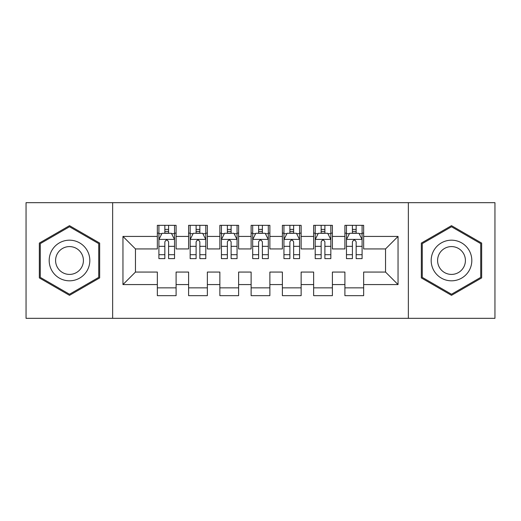 <?xml version="1.0" encoding="UTF-8"?>
<svg xmlns="http://www.w3.org/2000/svg" width="521" height="521" viewBox="0 0 521 521"><rect width="100%" height="100%" fill="white"/><g stroke="black" fill="none" stroke-linecap="round" stroke-linejoin="round"><path stroke-width="0.78" d="M408.36 318.331L494.95 318.331L494.95 202.669L408.36 202.669L408.36 318.331L112.64 318.331L112.64 202.669L26.05 202.669L26.05 318.331L112.64 318.331M408.36 202.669L112.64 202.669M122.956 284.57L122.956 236.43L157.342 236.43L157.342 248.934L135.46 248.934L135.46 272.066L122.956 284.57L157.342 284.57L157.342 295.668L176.098 295.668L176.098 284.57L188.602 284.57L188.602 295.668L207.358 295.668L207.358 284.57L219.862 284.57L219.862 295.668L238.618 295.668L238.618 284.57L251.122 284.57L251.122 295.668L269.878 295.668L269.878 284.57L282.382 284.57L282.382 295.668L301.138 295.668L301.138 284.57L313.642 284.57L313.642 295.668L332.398 295.668L332.398 284.57L344.902 284.57L344.902 295.668L363.658 295.668L363.658 272.066L385.54 272.066L385.54 248.934L363.658 248.934L363.658 236.43L398.044 236.43L398.044 284.57L363.658 284.57M363.658 236.43L363.658 225.333L344.902 225.333L344.902 236.43L332.398 236.43L332.398 225.333L313.642 225.333L313.642 236.43L301.138 236.43L301.138 225.333L282.382 225.333L282.382 236.43L269.878 236.43L269.878 225.333L251.122 225.333L251.122 236.43L238.618 236.43L238.618 225.333L219.862 225.333L219.862 236.43L207.358 236.43L207.358 225.333L188.602 225.333L188.602 236.43L176.098 236.43L176.098 225.333L157.342 225.333L157.342 236.43M332.398 284.57L332.398 272.066L344.902 272.066L344.902 284.57M398.044 236.43L385.54 248.934M301.138 284.57L301.138 272.066L313.642 272.066L313.642 284.57M344.902 236.43L344.902 248.934L332.398 248.934L332.398 236.43M269.878 284.57L269.878 272.066L282.382 272.066L282.382 284.57M313.642 236.43L313.642 248.934L301.138 248.934L301.138 236.43M238.618 284.57L238.618 272.066L251.122 272.066L251.122 284.57M282.382 236.43L282.382 248.934L269.878 248.934L269.878 236.43M207.358 284.57L207.358 272.066L219.862 272.066L219.862 284.57M251.122 236.43L251.122 248.934L238.618 248.934L238.618 236.43M176.098 284.57L176.098 272.066L188.602 272.066L188.602 284.57M219.862 236.43L219.862 248.934L207.358 248.934L207.358 236.43M135.46 272.066L157.342 272.066L157.342 284.57M188.602 236.43L188.602 248.934L176.098 248.934L176.098 236.43M344.902 233.148L346.465 233.148M362.095 233.148L363.658 233.148M313.642 233.148L315.205 233.148M330.835 233.148L332.398 233.148M282.382 233.148L283.945 233.148M299.575 233.148L301.138 233.148M251.122 233.148L252.685 233.148M268.315 233.148L269.878 233.148M219.862 233.148L221.425 233.148M237.055 233.148L238.618 233.148M188.602 233.148L190.165 233.148M205.795 233.148L207.358 233.148M157.342 233.148L158.905 233.148M174.535 233.148L176.098 233.148M157.342 287.853L176.098 287.853M188.602 287.853L207.358 287.853M219.862 287.853L238.618 287.853M251.122 287.853L269.878 287.853M282.382 287.853L301.138 287.853M313.642 287.853L332.398 287.853M344.902 287.853L363.658 287.853M122.956 236.43L135.46 248.934M385.54 272.066L398.044 284.57M99.667 243.086L69.501 225.665L39.335 243.086L39.335 277.914L69.501 295.335L99.667 277.914L99.667 243.086M421.333 243.086L421.333 277.914L451.499 295.335L481.665 277.914L481.665 243.086L451.499 225.665L421.333 243.086M168.596 229.396L164.844 229.396M174.535 254.704L168.596 254.704L168.596 258.624L174.535 258.624L174.535 239.556L171.409 233.304L162.031 233.304L158.905 239.556L158.905 258.624L164.844 258.624L164.844 254.704L158.905 254.704M158.905 239.556L158.905 225.333M174.535 239.556L174.535 225.333M164.844 233.304L164.844 225.333M168.596 225.333L168.596 233.304M168.596 254.704L168.596 241.9C167.345 239.491 166.095 239.491 164.844 241.9L164.844 254.704M168.596 233.148L164.844 233.148M199.856 229.396L196.104 229.396M205.795 254.704L199.856 254.704L199.856 258.624L205.795 258.624L205.795 239.556L202.669 233.304L193.291 233.304L190.165 239.556L190.165 258.624L196.104 258.624L196.104 254.704L190.165 254.704M190.165 239.556L190.165 225.333M205.795 239.556L205.795 225.333M196.104 233.304L196.104 225.333M199.856 225.333L199.856 233.304M199.856 254.704L199.856 241.9C198.605 239.491 197.355 239.491 196.104 241.9L196.104 254.704M199.856 233.148L196.104 233.148M231.116 229.396L227.364 229.396M237.055 254.704L231.116 254.704L231.116 258.624L237.055 258.624L237.055 239.556L233.929 233.304L224.551 233.304L221.425 239.556L221.425 258.624L227.364 258.624L227.364 254.704L221.425 254.704M221.425 239.556L221.425 225.333M237.055 239.556L237.055 225.333M227.364 233.304L227.364 225.333M231.116 225.333L231.116 233.304M231.116 254.704L231.116 241.9C229.865 239.491 228.615 239.491 227.364 241.9L227.364 254.704M231.116 233.148L227.364 233.148M87.098 250.34A20.319 20.319 0 0 0 59.342 242.903A20.319 20.319 0 0 0 51.905 270.66A20.319 20.319 0 0 0 79.661 278.097A20.319 20.319 0 0 0 87.098 250.34M81.55 253.545A13.911 13.911 0 0 0 62.546 248.452A13.911 13.911 0 0 0 57.453 267.455A13.911 13.911 0 0 0 76.457 272.548A13.911 13.911 0 0 0 81.55 253.545M69.501 294.248L40.273 277.374L40.273 243.626L69.501 226.752L98.73 243.626L98.73 277.374L69.501 294.248M469.095 250.34A20.319 20.319 0 0 0 441.339 242.903A20.319 20.319 0 0 0 433.902 270.66A20.319 20.319 0 0 0 461.658 278.097A20.319 20.319 0 0 0 469.095 250.34M463.547 253.545A13.911 13.911 0 0 0 444.543 248.452A13.911 13.911 0 0 0 439.45 267.455A13.911 13.911 0 0 0 458.454 272.548A13.911 13.911 0 0 0 463.547 253.545M451.499 294.248L422.27 277.374L422.27 243.626L451.499 226.752L480.727 243.626L480.727 277.374L451.499 294.248M262.376 229.396L258.624 229.396M268.315 254.704L262.376 254.704L262.376 258.624L268.315 258.624L268.315 239.556L265.189 233.304L255.811 233.304L252.685 239.556L252.685 258.624L258.624 258.624L258.624 254.704L252.685 254.704M252.685 239.556L252.685 225.333M268.315 239.556L268.315 225.333M258.624 233.304L258.624 225.333M262.376 225.333L262.376 233.304M262.376 254.704L262.376 241.9C261.125 239.491 259.875 239.491 258.624 241.9L258.624 254.704M262.376 233.148L258.624 233.148M293.636 229.396L289.884 229.396M299.575 254.704L293.636 254.704L293.636 258.624L299.575 258.624L299.575 239.556L296.449 233.304L287.071 233.304L283.945 239.556L283.945 258.624L289.884 258.624L289.884 254.704L283.945 254.704M283.945 239.556L283.945 225.333M299.575 239.556L299.575 225.333M289.884 233.304L289.884 225.333M293.636 225.333L293.636 233.304M293.636 254.704L293.636 241.9C292.385 239.491 291.135 239.491 289.884 241.9L289.884 254.704M293.636 233.148L289.884 233.148M324.896 229.396L321.144 229.396M330.835 254.704L324.896 254.704L324.896 258.624L330.835 258.624L330.835 239.556L327.709 233.304L318.331 233.304L315.205 239.556L315.205 258.624L321.144 258.624L321.144 254.704L315.205 254.704M315.205 239.556L315.205 225.333M330.835 239.556L330.835 225.333M321.144 233.304L321.144 225.333M324.896 225.333L324.896 233.304M324.896 254.704L324.896 241.9C323.645 239.491 322.395 239.491 321.144 241.9L321.144 254.704M324.896 233.148L321.144 233.148M356.156 229.396L352.404 229.396M362.095 254.704L356.156 254.704L356.156 258.624L362.095 258.624L362.095 239.556L358.969 233.304L349.591 233.304L346.465 239.556L346.465 258.624L352.404 258.624L352.404 254.704L346.465 254.704M346.465 239.556L346.465 225.333M362.095 239.556L362.095 225.333M352.404 233.304L352.404 225.333M356.156 225.333L356.156 233.304M356.156 254.704L356.156 241.9C354.905 239.491 353.655 239.491 352.404 241.9L352.404 254.704M356.156 233.148L352.404 233.148M174.457 239.4L158.983 239.4M158.905 233.682L161.842 233.682M171.598 233.682L174.535 233.682M164.844 246.329L158.905 246.329M174.535 246.329L168.596 246.329M168.596 231.383L164.844 231.383M205.717 239.4L190.243 239.4M190.165 233.682L193.102 233.682M202.858 233.682L205.795 233.682M196.104 246.329L190.165 246.329M205.795 246.329L199.856 246.329M199.856 231.383L196.104 231.383M236.977 239.4L221.503 239.4M221.425 233.682L224.362 233.682M234.118 233.682L237.055 233.682M227.364 246.329L221.425 246.329M237.055 246.329L231.116 246.329M231.116 231.383L227.364 231.383M268.237 239.4L252.763 239.4M252.685 233.682L255.622 233.682M265.378 233.682L268.315 233.682M258.624 246.329L252.685 246.329M268.315 246.329L262.376 246.329M262.376 231.383L258.624 231.383M299.497 239.4L284.023 239.4M283.945 233.682L286.882 233.682M296.638 233.682L299.575 233.682M289.884 246.329L283.945 246.329M299.575 246.329L293.636 246.329M293.636 231.383L289.884 231.383M330.757 239.4L315.283 239.4M315.205 233.682L318.142 233.682M327.898 233.682L330.835 233.682M321.144 246.329L315.205 246.329M330.835 246.329L324.896 246.329M324.896 231.383L321.144 231.383M362.017 239.4L346.543 239.4M346.465 233.682L349.402 233.682M359.158 233.682L362.095 233.682M352.404 246.329L346.465 246.329M362.095 246.329L356.156 246.329M356.156 231.383L352.404 231.383"/></g></svg>
